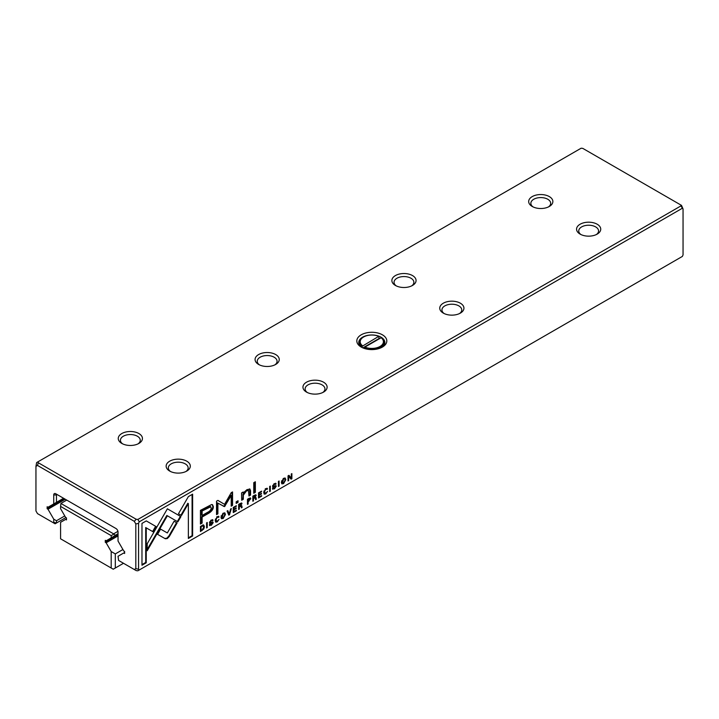 <?xml version="1.0" encoding="UTF-8"?>
<svg xmlns="http://www.w3.org/2000/svg" width="719" height="719" viewBox="0 0 719 719"><rect width="100%" height="100%" fill="white"/><g stroke="black" fill="none" stroke-linecap="round" stroke-linejoin="round"><path stroke-width="1.08" d="M118.033 533.66L111.193 537.893L111.193 535.637L60.576 506.41L60.576 508.666L65.636 517.428L66.49 517.923L66.49 519.9L65.636 519.406L60.576 522.318L60.576 538.801L111.193 568.019L111.193 551.545L115.301 553.918L122.922 549.514M167.374 508.8L147.215 543.762L147.215 550.745L167.374 515.784L177.863 521.841L180.927 516.637L167.374 508.8L180.397 516.332L177.314 521.527M111.193 551.545L106.133 542.791L118.033 535.916M106.133 542.791L105.28 542.297L118.033 534.936M105.28 542.297L105.28 540.32L106.133 540.814L111.193 537.893M115.301 535.52L118.033 533.947M66.732 500.091L60.917 503.453L113.584 533.858L117.943 531.341M65.636 519.406L66.49 518.911M115.301 553.918L115.301 568.019L123.506 563.283M113.584 533.858L115.301 535.242M60.576 506.41L60.917 503.453M115.301 568.019L113.243 569.205L111.193 568.019M113.584 534.253L111.193 535.637M53.736 494.96L56.468 494.96L57.152 494.564L55.785 493.773L57.152 494.564A0.971 0.557 -120 0 0 56.468 494.96L56.468 502.347L53.736 503.929L53.736 494.96A2.903 1.672 60 0 1 55.785 493.773L115.984 528.528A2.903 1.672 60 0 1 118.033 532.087L118.033 541.056L123.776 550.997L124.63 551.491L124.63 553.468L123.776 552.974L118.033 556.281L118.599 560.452L134.282 569.502L135.819 568.621L135.819 523.98L134.282 521.32L37.487 465.436L35.95 466.325L36.633 462.578L37.999 461.787L38.287 462.739L136.224 519.28L137.868 519.442L681.001 205.877L680.713 204.924L582.776 148.375L581.132 148.213L37.999 461.787M228.786 515.155L229.514 514.741L231.338 508.576L230.637 508.98L229.181 514.139L227.815 510.616L227.078 511.038L228.786 515.155M217.237 521.32L215.898 520.053L217.237 517.177L219.016 517.033L217.3 516.601L215.197 520.475L215.772 522.156L217.237 521.913L219.025 519.415L217.237 521.32L216.122 521.203M218.36 516.242L219.016 517.033L218.693 516.323M216.814 516.934L218.324 517.437M272.537 488.471L274.388 488.911L276.24 486.287L273.292 485.676L274.379 484.211L276.078 483.932L274.442 483.608L272.591 486.125L273.121 486.844L275.566 486.745L274.37 488.318L272.537 488.399L272.852 489.297M272.878 488.201L273.454 488.534L273.238 487.994M275.009 486.359L275.566 486.745M272.591 486.125L272.708 486.601M275.467 483.249L276.078 483.932L275.808 483.321M273.93 483.95L275.422 484.39M272.744 485.397L273.409 485.99L272.753 485.37M275.629 485.532L276.24 486.287L275.979 485.613M265.751 493.306L264.412 492.039L265.751 489.172L267.531 489.019L265.814 488.596L263.711 492.47L264.295 494.142L265.751 493.899L267.549 491.401L265.751 493.306L264.637 493.189M266.884 488.228L267.531 489.019L267.216 488.309M265.329 488.92L266.839 489.423M283.574 483.608L285.803 479.699L285.209 478.063L283.574 478.342L281.336 482.278L281.929 483.878L283.574 483.608L281.686 483.671M278.451 486.484L279.107 486.107L279.107 481.002L278.451 481.379L278.451 486.484M146.281 520.907L141.976 523.396L141.976 565.242L146.245 562.779L146.245 527.863L153.156 531.853L156.176 526.623L146.281 520.907L155.628 526.308L152.608 531.539M209.463 524.888L211.314 525.328L213.166 522.704L210.218 522.093L211.305 520.619L213.004 520.349L211.368 520.026L209.517 522.533L210.047 523.261L212.491 523.162L211.296 524.735L209.463 524.816L209.777 525.706M209.804 524.618L210.379 524.951L210.164 524.412M211.934 522.767L212.491 523.162M209.517 522.533L209.633 523.019M212.393 519.657L213.004 520.349L212.734 519.738M210.856 520.367L212.348 520.808M209.669 521.814L210.334 522.407L209.678 521.787L211.009 521.85M212.554 521.949L213.166 522.704L212.905 522.021M211.62 504.531L200.43 510.364L200.43 524.052L202.12 523.072L202.12 517.042L207.36 514.022C211.431 511.901 213.426 509.429 213.345 506.607L212.536 504.738L211.62 504.531M258.516 492.883L258.516 497.988L261.617 496.2L261.617 495.589L259.173 497L259.173 495.265L261.464 493.944L261.464 493.342L259.173 494.663L259.173 493.108L261.563 491.733L261.563 491.131L258.516 492.883M288.031 475.852L288.031 480.957L288.634 480.607L288.634 476.275L291.069 479.196L291.878 478.728L291.878 473.623L291.285 473.965L291.285 478.135L288.957 475.313L288.031 475.852M682.367 256.422L683.05 254.912L683.05 208.968L682.367 208.24L139.243 521.814L138.551 523.324L138.551 569.277L139.243 569.996L682.367 256.422M269.67 491.553L270.317 491.176L270.317 486.071L269.67 486.448L269.67 491.553M255.578 494.78L256.198 495.553L254.571 495.166L252.845 496.164L252.845 501.269L253.501 500.891L253.501 498.582L254.319 498.105L255.317 498.051L255.605 499.669L256.315 499.265L256 497.638L255.299 497.278L255.919 494.843M253.78 497.8L255.317 498.051M203.549 525.059L200.439 526.416L200.439 531.521L203.801 528.977L204.403 526.748L203.792 525.149M223.214 518.462L225.442 514.543L224.849 512.908L223.214 513.186L220.976 517.132L221.569 518.732L223.214 518.462L221.326 518.516M236.183 501.808L236.183 503.408L238.025 502.338L238.025 500.739L236.183 501.808M253.762 482.683L253.762 493.252L255.353 492.335L255.353 481.766L253.762 482.683M233.271 507.461L233.271 512.566L236.371 510.778L236.371 510.166L233.927 511.577L233.927 509.843L236.218 508.522L236.218 507.92L233.927 509.241L233.927 507.686L236.317 506.302L236.317 505.7L233.271 507.461M241.566 492.928L241.701 500.217L243.319 499.283L243.319 495.22L246.473 490.915L248.468 490.457L248.972 496.02L250.554 495.103L250.554 490.744L249.888 489.001L246.86 489.711L243.256 493.234L243.157 492.012L241.566 492.928M224.553 506.616L231.203 495.517L231.203 506.167L232.552 505.385L232.552 491.931L231.203 492.704L224.553 504.361L217.902 500.388L216.536 501.179L216.536 514.633L217.893 513.851L217.893 503.183L224.553 506.616L217.345 502.869L217.345 513.537L216.536 514.004M192.629 494.151L188.36 496.613L178.465 513.752L181.485 515.496L188.36 503.597L188.36 538.468L192.629 535.997L192.629 494.151M250.149 497.908L250.787 498.752L249.187 498.276L247.471 499.265L247.471 504.37L248.127 503.992L248.127 501.745L250.787 498.752L250.491 497.97M165.334 538.774L167.311 538.558L169.325 536.464L177.099 522.992L174.079 521.239L167.329 532.95L160.589 529.112L157.569 534.343L165.334 538.774L157.569 534.343M206.596 527.971L207.243 527.593L207.243 522.488L206.596 522.866L206.596 527.971M241.386 502.976L242.006 503.749L240.38 503.354L238.645 504.361L238.645 509.465L239.301 509.088L239.301 506.778L241.126 506.248L241.413 507.866L242.114 507.461L241.809 505.834L241.108 505.475L241.728 503.039M239.589 505.996L241.126 506.248M35.95 466.325L35.95 510.957L37.487 513.618L53.17 522.668L53.736 522.345L53.736 519.163L56.468 520.745L64.773 515.945M56.468 520.745L56.468 523.001L65.878 517.572M53.736 519.163L47.993 509.223L65.267 499.247M47.993 509.223L47.139 508.728L64.413 498.752M47.139 508.728L47.139 506.751L47.993 507.246L53.736 503.929M56.468 502.347L63.56 498.258M123.776 552.974L124.63 552.48M139.243 569.996L137.868 570.787L136.224 570.625L134.282 569.502M382.418 334.82A14.991 8.655 180 0 1 382.418 347.061A14.991 8.655 180 0 1 361.208 347.061A14.991 8.655 180 0 1 361.208 334.82A14.991 8.655 180 0 1 382.418 334.82M186.778 461.194A12.088 6.983 180 0 1 186.778 471.062A12.088 6.983 180 0 1 169.675 471.062A12.088 6.983 180 0 1 169.675 461.194A12.088 6.983 180 0 1 186.778 461.194M323.586 382.211A12.088 6.983 180 0 1 323.586 392.08A12.088 6.983 180 0 1 306.483 392.08A12.088 6.983 180 0 1 306.483 382.211A12.088 6.983 180 0 1 323.586 382.211M460.394 303.22A12.088 6.983 180 0 1 460.394 313.098A12.088 6.983 180 0 1 443.29 313.098A12.088 6.983 180 0 1 443.29 303.22A12.088 6.983 180 0 1 460.394 303.22M138.902 433.548A12.088 6.983 180 0 1 138.902 443.425A12.088 6.983 180 0 1 121.799 443.425A12.088 6.983 180 0 1 121.799 433.548A12.088 6.983 180 0 1 138.902 433.548M275.71 354.566A12.088 6.983 180 0 1 275.71 364.434A12.088 6.983 180 0 1 258.606 364.434A12.088 6.983 180 0 1 258.606 354.566A12.088 6.983 180 0 1 275.71 354.566M412.517 275.575A12.088 6.983 180 0 1 412.517 285.452A12.088 6.983 180 0 1 395.414 285.452A12.088 6.983 180 0 1 395.414 275.575A12.088 6.983 180 0 1 412.517 275.575M597.201 224.238A12.088 6.983 180 0 1 597.201 234.106A12.088 6.983 180 0 1 580.098 234.106A12.088 6.983 180 0 1 580.098 224.238A12.088 6.983 180 0 1 597.201 224.238M549.325 196.593A12.088 6.983 180 0 1 549.325 206.47A12.088 6.983 180 0 1 532.222 206.47A12.088 6.983 180 0 1 532.222 196.593A12.088 6.983 180 0 1 549.325 196.593M680.713 204.924L681.513 205.382L683.05 208.968M548.471 206.91A9.913 5.725 0 0 0 550.682 203.306A9.913 5.725 0 0 0 547.779 199.262A9.913 5.725 0 0 0 531.26 201.688A9.913 5.725 0 0 0 530.856 203.306A9.913 5.725 0 0 0 533.067 206.91M596.357 234.556A9.913 5.725 0 0 0 598.567 230.952A9.913 5.725 0 0 0 595.665 226.907A9.913 5.725 0 0 0 584.862 225.658A9.913 5.725 0 0 0 578.741 230.952A9.913 5.725 0 0 0 580.952 234.556M411.663 285.892A9.913 5.725 0 0 0 413.874 282.288A9.913 5.725 0 0 0 410.971 278.244A9.913 5.725 0 0 0 394.452 280.671A9.913 5.725 0 0 0 394.048 282.288A9.913 5.725 0 0 0 396.259 285.892M274.856 364.884A9.913 5.725 0 0 0 277.067 361.28A9.913 5.725 0 0 0 274.164 357.226A9.913 5.725 0 0 0 257.645 359.662A9.913 5.725 0 0 0 257.24 361.28A9.913 5.725 0 0 0 259.451 364.884M138.048 443.866A9.913 5.725 0 0 0 140.259 440.262A9.913 5.725 0 0 0 137.356 436.217A9.913 5.725 0 0 0 120.837 438.644A9.913 5.725 0 0 0 120.433 440.262A9.913 5.725 0 0 0 122.643 443.866M459.549 313.538A9.913 5.725 0 0 0 461.76 309.934A9.913 5.725 0 0 0 458.857 305.89A9.913 5.725 0 0 0 448.054 304.649A9.913 5.725 0 0 0 441.933 309.934A9.913 5.725 0 0 0 444.144 313.538M322.741 392.529A9.913 5.725 0 0 0 324.952 388.925A9.913 5.725 0 0 0 322.049 384.872A9.913 5.725 0 0 0 311.246 383.631A9.913 5.725 0 0 0 305.126 388.925A9.913 5.725 0 0 0 307.337 392.529M185.933 471.511A9.913 5.725 0 0 0 188.144 467.907A9.913 5.725 0 0 0 185.241 463.863A9.913 5.725 0 0 0 174.438 462.614A9.913 5.725 0 0 0 168.318 467.907A9.913 5.725 0 0 0 170.529 471.511M359.725 344.41A13.059 7.541 0 0 0 359.419 344.886M384.207 344.886A13.059 7.541 0 0 0 383.901 344.41M381.681 347.457A13.059 7.541 0 0 0 384.872 342.514A13.059 7.541 0 0 0 381.043 337.184A13.059 7.541 0 0 0 366.816 335.548A13.059 7.541 0 0 0 358.754 342.514A13.059 7.541 0 0 0 361.945 347.457M53.736 522.345L56.468 523.001L55.102 523.792L53.17 522.668M137.868 519.442L139.243 521.814M682.367 208.24L681.001 205.877M138.551 569.277L135.819 568.621M37.487 465.436L38.287 462.739M135.819 523.98L138.551 523.324M136.224 519.28L134.282 521.32M269.778 486.386L269.67 490.924M269.778 490.861L270.317 491.176M254.948 495.715L252.953 496.11L253.501 497.961L252.953 498.267L252.845 500.631M254.769 497.737L253.771 497.791L254.769 497.737M255.461 497.323L255.488 499.112M255.658 495.238L255.497 495.975M252.953 496.11L253.501 497.961L255.497 496.029L254.948 495.625M252.953 500.577L253.501 500.891M252.953 498.267L253.501 498.582M255.766 498.95L256.315 499.265M255.497 496.029L253.501 496.425M200.547 526.353L200.547 530.218L201.095 530.532L200.439 530.892M203.01 524.744L203.684 527.638M202.021 525.499L202.938 525.769M202.147 529.93L203.72 527.153L203.252 525.859L201.095 526.596L201.095 530.532L202.147 529.93M200.61 526.317L201.095 526.596M288.634 476.275L288.085 475.951L288.031 480.319M288.085 480.292L288.634 480.607M291.33 473.947L291.33 478.414L290.719 478.773M291.33 478.414L291.878 478.728M288.768 475.421L291.285 478.135M180.379 516.323L180.927 516.637M169.846 510.238L170.394 510.553L169.855 510.229M167.374 515.784L166.826 515.469L147.215 549.478M224.553 512.809L224.67 515.703M223.151 513.222L223.969 513.51M221.901 517.806L221.173 515.73M223.205 517.878L224.741 514.93L224.274 513.591L223.205 513.752L222.135 518.039L223.205 517.878M259.146 494.645L258.624 496.685L259.173 497L258.516 497.359M261.087 495.894L261.617 496.2M258.624 494.951L259.173 495.265M260.943 493.638L261.464 493.944M258.624 492.821L259.173 494.663M258.651 492.812L259.173 493.108M261.042 491.428L261.563 491.733M212.249 504.603L212.797 506.293C212.878 509.115 210.883 511.586 206.811 513.708L201.572 516.727L201.572 522.758L200.43 523.414M201.572 510.67L202.12 510.984L202.12 515.469L201.572 515.155L201.572 510.67L206.596 507.767L210.415 506.67M201.572 522.758L202.12 523.072M201.572 516.727L202.12 517.042M202.12 515.469L207.144 512.566C209.858 511.281 211.197 509.762 211.17 508L210.739 506.76L202.12 510.984M237.486 501.053L237.486 502.024L236.183 502.779M237.486 502.024L238.025 502.338M209.615 524.097L210.748 524.421M210.919 524.924L209.562 525.463M212.617 522.389L212.491 523.135M211.799 520.493L210.766 520.304L211.799 520.493M212.456 520.107L213.004 520.421M211.943 522.848L209.499 522.938M254.805 482.081L254.805 492.021L253.762 492.623M254.805 492.021L255.353 492.335M146.245 527.863L145.705 527.548L145.705 562.465L141.976 564.613M145.705 562.465L146.245 562.779M155.628 526.308L156.176 526.623M233.909 511.569L233.271 511.937M235.841 510.472L236.371 510.778M233.9 509.223L233.378 511.263L233.927 511.577M233.378 509.528L233.927 509.843M235.688 508.216L236.218 508.522M233.378 507.398L233.927 509.241M233.405 507.38L233.927 507.686M235.796 506.005L236.317 506.302M278.559 481.317L278.451 485.846M278.559 485.792L279.107 486.107M284.904 477.955L285.03 480.849M283.511 478.378L284.32 478.656M282.261 482.961L281.533 480.885M283.565 483.024L285.101 480.085L284.634 478.737L283.565 478.908L282.495 483.195L283.565 483.024M242.654 492.299L243.256 493.234L242.77 498.968L241.701 499.588M242.77 498.968L243.319 499.283M248.154 490.358L245.925 490.601L243.669 492.551M249.583 488.884L250.014 494.789L248.972 495.391M250.014 494.789L250.554 495.103M265.401 493.468L264.053 493.926M263.918 491.023L265.212 492.991M266.291 489.109L265.212 488.848L266.291 489.109M266.983 488.704L266.533 488.965M231.203 495.517L230.655 495.202L224.634 505.565L223.375 506.293M224.634 505.565L225.182 505.879M232.003 492.245L232.003 505.071L231.203 505.538M232.003 505.071L232.552 505.385M217.893 500.397L224.553 504.361M217.345 513.537L217.893 513.851M217.345 502.869L217.893 503.183M272.69 487.68L273.822 488.003M273.993 488.507L272.636 489.055M275.692 485.972L275.566 486.718M272.744 485.361L274.083 485.442M274.874 484.076L273.84 483.887L274.874 484.076M275.53 483.689L276.078 484.013M275.018 486.43L272.573 486.529M188.36 503.597L187.812 503.282L180.936 515.181M192.081 494.465L192.081 535.682L188.36 537.839M192.081 535.682L192.629 535.997M247.579 499.202L248.127 501.116L247.579 501.431L247.471 503.731M250.239 498.438L250.086 499.256M248.531 498.609L249.547 498.851L248.531 498.609L249.08 498.923L248.127 499.471L248.127 501.116L250.086 499.166L249.08 498.923L250.086 499.166M247.579 503.677L248.127 503.992M247.579 501.431L248.127 501.745M247.624 499.175L248.127 499.471M216.877 521.482L215.529 521.94M215.394 519.037L216.689 521.005M217.776 517.114L216.689 516.862L217.776 517.114M218.468 516.718L218.01 516.979M174.079 521.239L176.55 522.668L168.776 536.149L166.763 538.243L164.786 538.459M168.776 536.149L169.325 536.464M176.55 522.668L177.099 522.992M229.064 514.076L228.579 514.642M228.966 514.427L229.514 514.741M227.465 510.814L229.181 514.139M206.704 522.803L206.596 527.342M206.704 527.279L207.243 527.593M239.301 506.149L238.753 506.464L238.645 508.827M240.577 505.933L239.58 505.987L240.577 505.933M241.26 505.52L241.296 507.299M241.458 503.435L241.305 504.172M238.753 504.307L239.301 506.158L238.753 504.307L240.757 503.911M239.301 506.158L241.305 504.226L240.757 503.821M238.753 508.764L239.301 509.088M238.753 506.464L239.301 506.778M241.566 507.147L242.114 507.461M241.305 504.226L239.301 504.621M379.461 338.694A12.088 6.983 0 0 0 379.084 338.514L378.733 336.348L362.151 346.315A12.088 6.983 180 0 1 359.725 342.127A12.088 6.983 180 0 1 363.266 337.184A12.088 6.983 180 0 1 363.437 337.085M378.733 336.348A11.612 6.705 0 0 0 363.607 336.986A11.612 6.705 0 0 0 362.493 345.722M381.133 337.732L364.893 347.106A11.612 6.705 0 0 0 380.018 346.468A11.612 6.705 0 0 0 381.133 337.732L381.474 337.93A12.088 6.983 180 0 1 383.901 342.127A12.088 6.983 180 0 1 377.214 348.373A12.088 6.983 180 0 1 364.542 347.699L364.893 347.106M364.542 348.508L364.542 347.699M362.151 346.315L362.151 347.556M379.084 338.514L362.861 347.879M253.915 495.562L254.454 495.876M201.464 530.325L201.994 530.622M203.351 528.726L203.801 528.977M203.854 526.434L204.403 526.748M201.545 525.778L202.03 526.056M166.008 516.889L166.556 517.204M222.755 513.492L223.205 513.752M206.811 513.708L207.36 514.022M212.797 506.293L213.345 506.607M206.596 507.767L207.144 508.081M210.766 525.014L211.314 525.328M210.595 522.686L211.143 523.001M283.115 478.647L283.565 478.908M242.77 494.906L243.319 495.22M245.925 490.601L246.473 490.915M250.014 490.43L250.554 490.744M265.212 493.585L265.751 493.899M263.864 491.724L264.412 492.039M273.84 488.596L274.388 488.911M273.669 486.269L274.218 486.583M248.316 501.008L248.864 501.323M216.689 521.59L217.237 521.913M215.349 519.738L215.898 520.053M239.715 503.749L240.263 504.073M254.616 497.548L255.164 497.863M203.252 525.859L202.704 525.544M224.274 513.591L223.726 513.276M222.135 518.039L221.596 517.725M210.739 506.76L210.191 506.437M211.62 520.116L212.168 520.43M284.634 478.737L284.086 478.423M282.495 483.195L281.947 482.871M247.92 490.142L248.468 490.457M266.075 488.704L266.623 489.019M274.694 483.698L275.242 484.013M249.924 498.689L249.376 498.375M217.56 516.718L218.109 517.033M240.425 505.736L240.973 506.059M383.901 345.363L383.901 342.127M359.725 345.363L359.725 342.127"/></g></svg>

